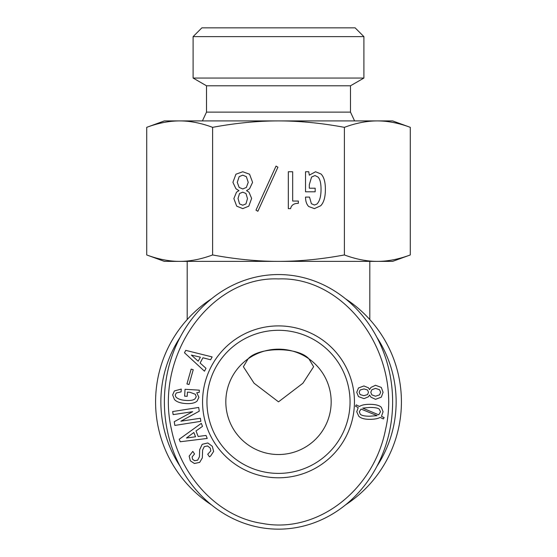 <?xml version="1.0" encoding="UTF-8"?>
<svg xmlns="http://www.w3.org/2000/svg" width="557" height="557" viewBox="0 0 557 557"><rect width="100%" height="100%" fill="white"/><g stroke="black" fill="none" stroke-linecap="round" stroke-linejoin="round"><path stroke-width="0.84" d="M278.5 401.848L254.083 383.23L243.381 366.729L248.088 358.84C258.928 346.677 298.072 346.677 308.912 358.84L313.619 366.729L302.917 383.23L278.5 401.848M278.5 454.526A52.678 52.678 0 0 1 232.882 375.509A52.678 52.678 0 0 1 324.118 375.509A52.678 52.678 0 0 1 278.5 454.526M345.584 504.844A122.909 122.909 0 0 0 345.584 298.858M211.416 298.858A122.909 122.909 0 0 0 211.416 504.844M376.943 466.258A117.645 117.645 0 0 0 376.943 337.438M180.057 337.438A117.645 117.645 0 0 0 180.057 466.258M276.035 166.077L277.922 167.211L257.877 211.27L255.99 210.135L276.035 166.077M305.528 197.087L309.504 197.087L311.391 203.709L314.42 205.032L316.877 204.085C319.648 201.314 321.034 196.391 321.034 189.331C321.034 183.156 320.031 179.062 318.012 177.042L314.983 175.532L311.579 177.042L309.316 184.611L309.316 188.203L315.171 188.203L315.171 191.796L305.528 191.796L305.528 171.751L308.745 171.751L309.316 175.156L315.554 171.751L321.034 174.021C323.937 176.917 325.385 182.021 325.385 189.331C325.385 197.15 323.812 202.637 320.658 205.784L314.42 208.624L308.745 206.543C306.601 204.398 305.528 201.244 305.528 197.087M288.324 171.751L292.676 171.751L292.676 201.056L298.343 201.056L298.343 203.326C293.936 203.326 291.346 205.094 290.594 208.624L288.324 208.624L288.324 171.751M245.964 203.897L247.482 198.598L245.964 193.495L242.755 192.172L239.538 193.495L238.027 198.41L239.538 203.897L242.755 205.22L245.964 203.897M246.347 187.444L248.234 182.341L246.347 176.666L242.755 175.156L239.162 176.666L237.268 182.341L239.162 187.444L242.755 188.955L246.347 187.444M236.509 192.172L238.967 190.661L235.945 188.767L232.917 182.341L235.945 174.209L242.755 171.751L249.557 174.209L252.586 182.341L249.557 188.767L246.535 190.661L248.993 192.172L251.639 198.41L248.805 206.167L242.755 208.624L236.704 206.167L233.863 198.598L236.509 192.172M212.607 254.953C235.715 259.235 257.682 261.379 278.5 261.379C299.318 261.379 321.285 259.235 344.393 254.953L344.393 127.337C321.285 123.055 299.318 120.911 278.5 120.911C257.682 120.911 235.715 123.055 212.607 127.337C201.049 123.055 190.069 120.911 179.66 120.911L377.34 120.911L179.66 120.911C169.251 120.911 158.265 123.055 146.714 127.337L146.714 254.953C158.265 259.235 169.251 261.379 179.66 261.379C190.069 261.379 201.049 259.235 212.607 254.953L212.607 127.337M206.508 85.792L350.492 85.792L363.902 78.05L193.098 78.05L206.508 85.792L206.508 112.131L350.492 112.131L350.492 85.792M206.508 112.131L202.414 120.911M363.902 36.63L355.129 27.85L201.871 27.85L193.098 36.63L363.902 36.63L363.902 78.05M410.286 127.337C398.735 123.055 387.749 120.911 377.34 120.911L392.629 120.911L410.286 127.337L410.286 254.953C398.735 259.235 387.749 261.379 377.34 261.379L164.371 261.379L146.714 254.953M377.34 120.911C366.931 120.911 355.951 123.055 344.393 127.337M146.714 127.337L164.371 120.911L179.66 120.911M410.286 254.953L392.629 261.379L377.34 261.379C366.931 261.379 355.951 259.235 344.393 254.953M206.946 401.848A71.554 71.554 0 0 1 314.273 339.881A71.554 71.554 0 0 1 314.273 463.814A71.554 71.554 0 0 1 206.946 401.848M377.131 415.675L361.061 409.054L359.3 411.755L360.247 414.192C361.597 415.536 364.703 416.211 369.57 416.211L377.131 415.675M362.677 408.114L378.753 414.861L380.508 411.755L379.289 409.193C378.119 408.023 374.882 407.439 369.57 407.439L362.677 408.114M381.315 407.299L383.077 411.755L381.454 416.351L384.156 417.562L383.341 418.913L380.104 417.43C377.848 418.69 374.339 419.324 369.57 419.324C364.438 419.324 360.832 418.286 358.764 416.211L356.738 411.755L358.221 407.571L355.519 406.22L356.334 404.869L359.439 406.492C361.507 405.05 364.884 404.326 369.57 404.326C375.418 404.326 379.338 405.322 381.315 407.299M360.114 394.593L363.895 395.679L367.543 394.593L368.483 392.302L367.543 390.004L364.027 388.925L360.114 390.004L359.168 392.302L360.114 394.593M371.86 394.864L375.509 396.215L379.561 394.864L380.64 392.302L379.561 389.733L375.509 388.382L371.86 389.733L370.781 392.302L371.86 394.864M368.483 387.839L369.57 389.601L370.92 387.435L375.509 385.277L381.315 387.435L383.077 392.302L381.315 397.162L375.509 399.32L370.92 397.162L369.57 395.004L368.483 396.758L364.027 398.645L358.492 396.619L356.738 392.302L358.492 387.978L363.895 385.952L368.483 387.839M278.5 278.925C346.029 276.223 402.871 355.275 385.576 429.356C373.733 490.425 317.01 534.163 262.187 523.392C218.685 517.147 181.116 477.293 171.438 429.329C154.303 355.394 210.866 276.077 278.5 278.925M200.116 363.018L205.999 368.33L204.461 371.185L184.478 352.755L185.76 350.374L212.147 356.919L210.609 359.773L202.936 357.789L200.116 363.018M181.276 389.065L181.102 391.891L176.304 392.957L175.225 395.059L175.796 396.849C177.655 398.944 181.095 400.149 186.129 400.455C190.536 400.72 193.502 400.177 195.027 398.826L196.231 396.737L195.305 394.245L190.007 392.295L187.444 392.142L187.194 396.319L184.632 396.166L185.049 389.294L199.336 390.158L199.197 392.448L196.746 392.706L198.905 397.301L197.053 401.117C194.859 403.059 191.155 403.867 185.941 403.553C180.371 403.219 176.527 401.855 174.418 399.473L172.663 394.899L174.397 390.944L181.276 389.065M197.693 460.152L199.448 456.698L199.664 449.729L202.198 444.298L207.817 442.975L212.321 446.303L213.637 451.428L210.574 456.079L209.453 456.831L207.726 454.247L210.831 450.871L210.226 448.03L207.524 445.934L204.266 446.651L202.623 450.028L202.337 457.854L199.685 462.394L194.407 463.487L190.355 460.834L189.15 456.12L192.813 451.393L194.539 453.976L192.109 456.9L192.604 459.337L194.665 460.716L197.693 460.152M198.174 436.479L206.034 435.428L207.211 438.45L180.224 441.757L179.243 439.243L201.307 423.355L202.49 426.377L196.008 430.944L198.174 436.479M173.143 414.624L172.656 411.553L198.675 407.452L199.267 411.191L180.879 421.196L200.381 418.258L200.861 421.329L174.842 425.43L174.257 421.691L192.645 411.686L173.143 414.624M186.943 383.947L191.162 369.131L193.237 369.723L189.025 384.539L186.943 383.947M202.56 401.848A75.94 75.94 0 0 0 316.473 467.615A75.94 75.94 0 0 0 316.473 336.08A75.94 75.94 0 0 0 202.56 401.848M191.357 355.081L198.181 361.208L200.36 357.162L191.357 355.081M186.449 438.018L195.535 436.785L193.864 432.504L186.449 438.018M278.5 274.552A127.302 114.129 -90 0 0 179.66 465.499A127.302 114.129 -90 0 0 377.34 465.499A127.302 114.129 -90 0 0 278.5 274.552M187.194 261.379L187.194 319.565M369.806 261.379L369.806 319.565M350.492 112.131L354.586 120.911M193.098 36.63L193.098 78.05"/></g></svg>
